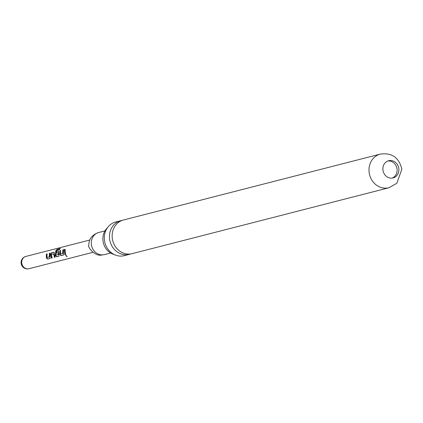 <?xml version="1.0" encoding="UTF-8"?>
<svg xmlns="http://www.w3.org/2000/svg" width="423" height="423" viewBox="0 0 423 423"><rect width="100%" height="100%" fill="white"/><g stroke="black" fill="none" stroke-linecap="round" stroke-linejoin="round"><path stroke-width="0.63" d="M66.982 256.708L65.692 255.36L67.067 256.65M67.104 256.502L65.866 255.212M50.062 253.15L49.967 258.495L47.545 259.109L46.319 257.771L46.356 254.096L47.043 253.922L46.953 257.374L48.46 257.115L49.258 256.904L49.369 253.329L50.062 253.15M52.283 257.834L51.59 258.009L50.813 254.493L51.706 252.875L54.123 252.256L55.106 257.179L54.414 257.358L53.594 253.9L51.32 254.376L52.087 257.951L51.395 258.13L50.586 254.461L51.484 252.785L53.917 252.177M60.235 248.475L59.357 249.707L56.624 250.405L55.889 252.621L56.01 255.064L58.316 254.583L58.157 252.727L56.153 253.139L56.412 251.526L58.39 251.019L59.009 254.524L58.95 256.195L56.534 256.814L55.302 255.476L55.862 250.522L57.332 249.221L60.235 248.475M63.529 249.692L63.439 255.037L61.023 255.661L59.791 254.323L59.817 250.649L60.51 250.474L60.426 253.927L61.89 253.673L62.731 253.446L62.837 249.871L63.529 249.692M65.005 249.311L65.554 254.487L64.862 254.667L64.312 249.491L65.005 249.311M114.21 254.53A15.408 13.79 -104.4 0 1 103.418 243.077A15.408 13.79 -104.4 0 1 107.363 227.844M120.804 220.684L115.648 222.006A17.375 15.545 75.6 0 0 104.396 239.809A17.375 15.545 75.6 0 0 121.687 256.074A17.375 15.545 75.6 0 0 124.283 255.661L129.438 254.339A17.375 15.545 -104.4 0 1 126.842 254.746A17.375 15.545 -104.4 0 1 109.552 238.487A17.375 15.545 -104.4 0 1 120.804 220.684A17.375 15.545 -104.4 0 1 122.162 220.404M130.765 253.927A17.375 15.545 -104.4 0 1 129.438 254.339M380.33 154.094L123.484 219.992A17.375 15.545 75.6 0 0 112.232 237.795A17.375 15.545 75.6 0 0 129.523 254.059A17.375 15.545 75.6 0 0 132.124 253.652L388.97 187.749L396.843 183.265L401.85 169.232C399.09 157.594 391.92 152.55 380.33 154.094A17.375 15.545 75.6 0 0 369.078 171.897A17.375 15.545 75.6 0 0 388.97 187.749M398.841 168.825A8.878 7.942 75.6 0 0 388.679 160.724A8.878 7.942 75.6 0 0 382.926 169.819A8.878 7.942 75.6 0 0 393.089 177.919A8.878 7.942 75.6 0 0 398.841 168.825M392.195 178.088A8.878 7.942 75.6 0 0 397.075 169.274A8.878 7.942 75.6 0 0 387.812 161.004M65.75 254.371L64.862 254.667M65.057 254.551L64.312 249.491M64.529 249.581L65.221 249.401M62.001 253.641L62.953 253.393L62.837 249.871M63.053 249.961L63.746 249.782M63.635 254.916L61.219 255.54L60.008 254.265L59.817 250.649M60.04 250.739L60.727 250.564M59.146 256.074L56.73 256.698L55.519 255.418L56.063 250.659L57.332 249.221M57.496 249.406L60.394 248.661M56.381 253.166L56.629 251.616L58.39 251.019M57.623 254.773L58.538 254.53L58.157 252.727M55.302 257.062L54.609 257.237L53.594 253.9M48.571 257.089L49.48 256.851L49.369 253.329M49.586 253.414L50.279 253.24M50.163 258.374L47.746 258.992L46.535 257.713L46.356 254.096M46.572 254.186L47.265 254.012M28.04 268.869A6.34 5.673 -104.4 0 1 21.732 262.937A6.34 5.673 -104.4 0 1 25.835 256.438A6.34 6.34 0 0 0 27.807 268.906A6.34 6.34 0 0 0 28.986 268.721A6.34 5.673 -104.4 0 1 28.04 268.869M98.744 232.497A11.416 10.215 75.6 0 0 91.484 245.144A11.416 10.215 75.6 0 0 102.71 254.873A11.416 10.215 75.6 0 0 104.418 254.604L101.784 255.021C95.032 256.83 87.059 246.667 88.835 245.192C88.798 239.027 92.098 234.797 98.744 232.497L104.962 230.9M89.681 240.058L25.835 256.438M110.636 253.007L104.418 254.604M92.833 252.341L28.986 268.721"/></g></svg>
